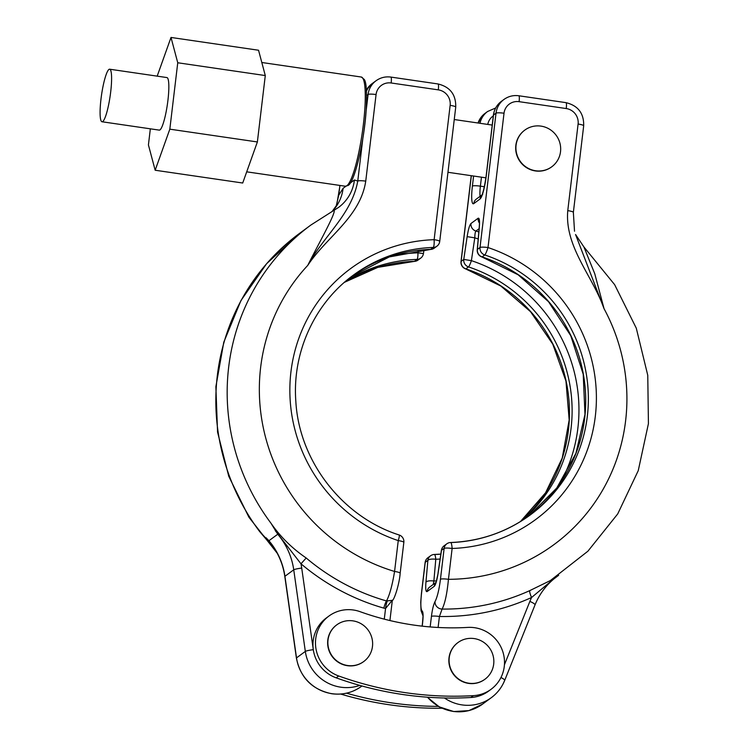 <?xml version="1.0" encoding="UTF-8"?>
<svg xmlns="http://www.w3.org/2000/svg" width="749" height="749" viewBox="0 0 749 749"><rect width="100%" height="100%" fill="white"/><g stroke="black" fill="none" stroke-linecap="round" stroke-linejoin="round"><path stroke-width="1.12" d="M347.592 665.515A22.76 22.17 -126.3 0 1 328.642 648.522A22.76 22.17 -126.3 0 1 336.76 624.853A22.76 22.17 -126.3 0 1 352.919 620.865A22.76 22.17 -126.3 0 1 371.86 637.858A22.76 22.17 -126.3 0 1 363.742 661.526A22.76 22.17 -126.3 0 1 347.592 665.515M363.63 661.61A22.76 22.17 -126.3 0 1 363.508 661.695A22.76 22.17 -126.3 0 1 347.358 665.683A22.76 22.17 -126.3 0 1 328.408 648.7A22.76 22.17 -126.3 0 1 336.526 625.031A22.76 22.17 -126.3 0 1 336.647 624.938M457.854 642.642A22.76 22.17 53.7 0 0 457.742 642.736A22.76 22.17 53.7 0 0 449.625 666.404A22.76 22.17 53.7 0 0 468.565 683.388A22.76 22.17 53.7 0 0 484.725 679.399A22.76 22.17 53.7 0 0 484.837 679.315M474.126 638.569A22.76 22.17 53.7 0 0 457.976 642.558A22.76 22.17 53.7 0 0 449.859 666.226A22.76 22.17 53.7 0 0 468.808 683.219A22.76 22.17 53.7 0 0 484.959 679.231A22.76 22.17 53.7 0 0 493.076 655.562A22.76 22.17 53.7 0 0 474.126 638.569M110.693 91.912A26.561 4.335 98.3 0 1 102.004 121.759A26.561 4.335 98.3 0 1 100.993 99.046A26.561 4.335 98.3 0 1 109.682 69.208A26.561 4.335 98.3 0 1 110.693 91.912M109.682 69.208L166.924 77.568A26.561 4.335 98.3 0 1 167.935 100.272A26.561 4.335 98.3 0 1 159.247 130.12L102.004 121.759M150.343 128.819L148.424 144.913L155.165 170.238L169.826 129.165L177.747 62.766L171.006 37.45L157.187 76.145M155.165 170.238L242.713 183.018L257.375 141.954L265.286 75.555L258.545 50.239L171.006 37.45M336.207 205.975L338.754 195.143A6.9 1.086 6.8 0 1 338.866 194.974L343.108 188.308L345.888 186.267M350.223 183.074L354.436 179.975L357.76 181.071A6.9 1.086 6.8 0 1 365.746 181.136C360.316 217.163 326.489 236.946 307.745 265.399C317.857 244.989 336.161 212.875 334.101 210.254M275.52 550.234L259.547 531.425L271.447 544.158C278.619 553.848 283.075 564.615 284.807 576.458A6.9 0.758 -8.1 0 1 284.929 576.29L296.51 657.894L305.33 651.415L293.739 569.811A68.983 67.185 53.7 0 0 277.757 534.234L270.876 523.083C280.229 536.649 291.998 548.277 306.191 557.986A213.971 208.409 53.7 0 0 386.484 600.941C389.546 595.333 392.242 585.503 394.573 571.459A6.9 1.086 6.8 0 1 400.163 573.2C399.404 584.604 393.628 601.578 392.158 600.37L386.484 600.941A6.9 0.974 105.9 0 0 383.816 608.122A220.73 214.991 -126.3 0 1 300.986 563.81L275.267 530.666M266.026 537.735L268.938 540.722L277.757 534.234M391.156 82.98A6.9 1.123 98.3 0 0 390.894 77.081L438.034 83.963C450.121 86.931 456.029 94.646 455.738 107.107L439.719 241.421A6.9 1.086 -173.2 0 0 434.13 239.68A6.9 1.301 -91.9 0 1 433.268 247.442L430.628 249.38A6.9 1.301 -91.9 0 1 430.469 249.445L389.293 256.935L352.245 275.969A149.004 145.119 -126.3 0 1 430.628 249.38A6.9 6.722 53.7 0 0 434.317 248.106L436.957 246.168A6.9 6.722 -126.3 0 1 433.268 247.442A149.004 145.119 53.7 0 0 353.565 274.995C314.702 303.111 292.204 352.114 295.808 400.958C298.973 460.813 342.143 516.791 399.17 534.992A6.9 0.918 108.5 0 1 398.253 540.609A155.895 151.841 -126.3 0 1 290.94 371.85A155.895 151.841 -126.3 0 1 434.13 239.68L450.149 105.356A13.8 13.435 53.7 0 0 438.296 89.861L391.156 82.98A13.8 13.435 53.7 0 0 376.073 94.543L365.746 181.136M400.163 573.2L403.842 542.351A6.9 1.086 6.8 0 0 398.253 540.609L394.573 571.459A186.941 182.073 53.7 0 1 307.745 265.399C323.737 235.851 351.74 214.439 357.76 181.071L362.816 138.677M339.999 185.452L336.9 203.906M306.191 557.986L300.986 563.81A75.883 73.908 -126.3 0 1 301.716 568.079L313.297 649.683A34.491 33.593 -126.3 0 1 326.424 617.897L328.942 616.043A34.491 33.593 -126.3 0 1 353.416 610.004A34.491 33.593 -126.3 0 1 360.072 611.671A275.922 268.741 53.7 0 0 467.816 627.409A34.491 33.593 -126.3 0 1 474.632 627.709A34.491 33.593 -126.3 0 1 503.337 653.446A34.491 33.593 -126.3 0 1 491.044 689.314A34.491 33.593 -126.3 0 1 473.377 695.652A344.905 335.927 -126.3 0 1 338.698 675.982A34.491 33.593 -126.3 0 1 315.928 648.531A34.491 33.593 -126.3 0 1 328.942 616.043M359.81 685.391A41.392 40.315 -126.3 0 1 340.767 687.189A41.392 40.315 -126.3 0 1 305.33 651.415A6.9 0.758 171.9 0 1 313.297 649.683A34.491 33.593 53.7 0 0 336.179 677.836L338.698 675.982M389.92 620.546L392.345 600.174L385.557 608.497L383.816 608.122M418.073 260.062A6.9 6.722 -126.3 0 1 414.384 261.335A6.9 1.301 -91.9 0 1 414.216 261.401A6.9 6.9 0 0 0 418.073 260.062L420.713 258.124A6.9 6.722 -126.3 0 1 417.024 259.397A149.004 145.119 53.7 0 0 345.654 281.259M366.645 89.627A3.445 3.361 53.7 0 0 366.42 90.086L371.925 83.776A20.691 20.157 53.7 0 0 366.645 89.627L367.59 88.934L366.476 91.05M392.504 255.886A154.697 150.671 -126.3 0 1 417.933 252.834L418.298 250.372M438.39 706.391A344.905 335.927 -126.3 0 1 346.534 693.181M441.976 708.226A344.905 335.927 -126.3 0 1 340.673 694.051M422.895 615.641L421.06 610.688L420.723 602.299L421.444 593.33A6.9 1.086 6.8 0 1 421.556 593.161C420.432 603.61 420.638 609.555 422.183 611.025C423.222 611.999 423.363 615.959 422.605 622.906A6.9 1.086 -173.2 0 0 422.492 623.074L423.082 615.444M556.348 576.767L531.584 597.487A220.73 214.991 -126.3 0 1 439.42 616.483A6.9 1.086 -173.2 0 0 431.424 616.418C432.342 609.349 433.549 604.396 435.029 601.569C437.266 597.327 439.064 589.894 440.449 579.267A6.9 1.086 6.8 0 1 448.445 579.323C447.087 593.517 444.981 603.432 442.116 609.068A213.971 208.409 53.7 0 0 529.73 590.633L550.328 580.578L587.899 551.208L617.728 513.908L638.251 470.634L648.428 423.625L647.763 375.315L636.294 328.193L614.639 284.657L583.911 246.955L594.762 273.75L604.04 308.672C592.599 275.81 564.568 247.001 567.77 210.638L578.097 124.044A13.8 13.435 53.7 0 0 566.244 108.549L519.104 101.667A13.8 13.435 53.7 0 0 504.021 113.23L488.002 247.554A155.895 151.841 -126.3 0 1 595.315 416.304A155.895 151.841 -126.3 0 1 452.124 548.474L448.445 579.323A186.941 182.073 53.7 0 0 604.04 308.672L575.55 234.503L583.911 246.945M440.103 559.054A154.697 150.671 -126.3 0 1 435.787 559.26L433.877 580.999A6.9 2.219 5.1 0 0 425.947 582.123C425.432 588.883 425.807 592.047 427.08 591.598L434.28 586.298C435.684 584.772 436.957 580.4 438.109 573.163L436.124 582.45M440.449 579.267L444.129 548.418A6.9 6.722 -126.3 0 1 446.769 543.849L444.129 545.787A6.9 6.722 53.7 0 0 441.489 550.365L438.109 573.163M493.394 115.187L486.138 176.071A6.9 1.086 6.8 0 1 486.251 175.903L493.507 115.028A6.9 1.086 6.8 0 0 493.394 115.187C494.171 109.429 496.859 104.804 501.446 101.302A20.691 20.157 53.7 0 0 493.507 115.028L496.025 113.174L480.015 247.488L477.375 249.436A6.9 2.219 5.1 0 0 477.235 249.81L479.173 228.061A6.9 2.219 5.1 0 1 479.304 227.696L477.375 249.436A6.9 6.722 53.7 0 0 482.122 256.907A149.004 145.119 -126.3 0 1 583.34 374.097A149.004 145.119 -126.3 0 1 528.85 515.986L556.741 488.039L575.934 453.332L584.978 414.431L583.218 374.219L570.747 335.683L548.511 301.688L518.139 274.789L481.916 256.963A6.9 0.918 -71.5 0 0 482.122 256.907L484.762 254.96A6.9 0.918 -71.5 0 0 488.002 247.554A6.9 1.086 6.8 0 0 480.015 247.488A6.9 6.722 53.7 0 0 484.762 254.96A149.004 145.119 53.7 0 1 586.13 372.974A149.004 145.119 53.7 0 1 530.17 515.022C506.558 532.155 480.043 541.321 450.626 542.51A6.9 1.301 88.1 0 1 452.124 548.474A6.9 1.086 6.8 0 0 444.129 548.418L441.395 550.337L438.025 573.144M478.199 238.94A177.101 172.495 53.7 0 0 474.791 237.845C474.866 234.128 475.241 231.862 475.924 231.048A6.9 6.722 -126.3 0 1 470.971 223.511C469.567 225.037 468.294 229.419 467.142 236.647L474.791 237.845L471.393 260.643A154.697 150.671 -126.3 0 1 577.882 428.11A154.697 150.671 -126.3 0 1 559.999 483.526M479.304 227.696C479.819 220.927 479.444 217.772 478.171 218.212L470.971 223.511M553.726 579.043L558.688 575.269A68.983 67.185 53.7 0 0 556.994 576.477C547.06 583.864 539.729 593.339 535.02 604.902A6.9 1.339 21.9 0 0 529.88 601.4A75.883 73.908 -126.3 0 1 531.584 597.487A6.9 1.535 65.5 0 1 529.73 590.633M425.947 582.123L427.876 560.374A6.9 6.722 -126.3 0 1 430.525 555.805L427.885 557.743A6.9 6.722 53.7 0 0 425.235 562.321L421.556 593.161M521.838 520.705A149.004 145.119 53.7 0 0 571.075 428.203A149.004 145.119 53.7 0 0 468.509 266.916A6.9 6.722 -126.3 0 1 463.762 259.444L467.142 236.647M574.52 231.226L573.36 212.379A6.9 1.086 -173.2 0 0 567.77 210.638M491.044 689.314L488.526 691.168A34.491 33.593 -126.3 0 1 470.859 697.506A344.905 335.927 -126.3 0 1 336.179 677.836M433.25 584.435L433.877 580.999A177.101 172.495 53.7 0 0 436.395 580.952M524.684 130.195A22.76 22.17 53.7 0 0 524.572 130.279A22.76 22.17 53.7 0 0 516.454 153.948A22.76 22.17 53.7 0 0 535.395 170.941A22.76 22.17 53.7 0 0 551.554 166.952A22.76 22.17 53.7 0 0 551.667 166.858M540.956 126.113A22.76 22.17 53.7 0 0 524.806 130.101A22.76 22.17 53.7 0 0 516.688 153.77A22.76 22.17 53.7 0 0 535.638 170.763A22.76 22.17 53.7 0 0 551.788 166.774A22.76 22.17 53.7 0 0 559.906 143.106A22.76 22.17 53.7 0 0 540.956 126.113M438.109 627.475L439.42 616.483L442.116 609.068A6.9 6.357 31.6 0 1 435.029 601.569M422.867 615.238A6.9 6.797 -66.9 0 1 422.183 611.025M169.826 129.165L257.375 141.954M177.747 62.766L265.286 75.555M361.299 77.025L364.276 79.478C366.373 82.287 367.019 92.286 366.205 109.476C364.332 141.364 354.511 182.719 348.098 185.443L345.345 186.229A55.183 9.016 -81.7 0 0 346.871 185.743A55.183 9.016 -81.7 0 0 362.853 128.566A55.183 9.016 -81.7 0 0 361.299 77.025L261.813 62.495M270.876 523.083A214.532 208.952 -126.3 0 1 310.947 224.99L338.567 207.407A41.392 40.315 53.7 0 0 354.436 179.975M332.434 211.152A41.392 40.315 53.7 0 0 343.108 188.308M310.947 224.99L299.609 233.332A214.532 208.952 53.7 0 0 259.547 531.425M301.716 568.079A6.9 0.758 171.9 0 0 293.739 569.811L284.929 576.29A68.983 67.185 -126.3 0 0 268.938 540.722M361.327 686.43C352.479 692.741 342.63 695.175 331.76 693.743C312.183 689.67 300.386 677.77 296.398 658.062A6.9 0.758 -8.1 0 1 296.51 657.894A41.392 40.315 53.7 0 0 331.957 693.677A41.392 40.315 53.7 0 0 361.327 686.43L361.936 685.981M367.59 88.934A20.691 20.157 53.7 0 0 366.476 91.097M366.092 111.124L368.077 94.486L366.626 95.554M376.073 94.543A6.9 1.086 6.8 0 0 368.077 94.486A20.691 20.157 -126.3 0 1 376.017 80.77L371.925 83.776M366.336 88.953A20.691 20.157 -126.3 0 1 367.253 88.654L366.327 88.944M384.284 619.151L385.557 608.497A6.9 1.123 98.3 0 1 387.355 601.129M438.034 83.963A6.9 1.123 98.3 0 1 438.296 89.861M455.738 107.107A6.9 1.086 -173.2 0 0 450.149 105.356M414.216 261.401L377.871 267.356L344.409 282.336A149.004 145.119 -126.3 0 1 414.384 261.335L417.024 259.397A6.9 1.301 88.1 0 0 417.933 252.834L423.447 253.574L424.009 249.81M422.605 622.906L422.221 626.164M430.169 626.932L431.424 616.418M440.833 554.148A149.004 145.119 53.7 0 1 434.214 554.532A6.9 1.301 88.1 0 1 434.383 554.466A6.9 1.301 88.1 0 1 435.787 559.26A6.9 2.219 5.1 0 0 427.876 560.374L425.235 562.321A6.9 1.086 6.8 0 0 425.123 562.49L421.444 593.33M446.769 543.849A6.9 6.9 0 0 1 450.626 542.51A6.9 1.301 88.1 0 0 450.467 542.576A149.004 145.119 53.7 0 0 530.17 515.022M471.336 175.706L461.122 261.392L463.762 259.444L471.393 260.643A6.9 0.918 108.5 0 1 468.509 266.916L465.869 268.863A149.004 145.119 -126.3 0 1 566.085 380.988A149.004 145.119 -126.3 0 1 520.443 521.566L545.59 492.748L562.227 458.079L569.184 419.983L565.963 381.101L552.771 344.147L530.545 311.696L500.819 286.024L465.672 268.919A6.9 0.918 -71.5 0 0 465.869 268.863A6.9 6.722 53.7 0 1 461.122 261.392A6.9 1.086 -173.2 0 0 461.01 261.56L471.243 175.687M486.251 175.903A20.691 3.38 98.3 0 1 480.053 198.981L473.752 203.616A20.691 3.38 98.3 0 1 472.394 186.098L473.602 176.034M427.539 697.197A41.392 40.315 53.7 0 0 482.534 704.135L491.353 697.647A41.392 40.315 -126.3 0 1 444.438 697.984M504.601 680.513A41.392 40.315 -126.3 0 1 491.353 697.647C497.392 693.153 501.849 687.395 504.704 680.382L535.02 604.902M558.688 575.269L555.337 577.732M504.021 113.23A6.9 1.086 6.8 0 0 496.025 113.174A20.691 20.157 -126.3 0 1 503.965 99.458L501.446 101.302M479.978 123.285A20.691 20.157 -126.3 0 1 487.599 111.498L485.08 113.352A20.691 20.157 53.7 0 0 478.049 123.005M566.244 108.549A6.9 1.123 98.3 0 0 565.982 102.65L518.842 95.769A6.9 1.123 98.3 0 1 519.104 101.667M565.982 102.65C578.069 105.618 583.977 113.333 583.686 125.795A6.9 1.086 -173.2 0 0 578.097 124.044M504.433 664.766L529.88 601.4M470.859 697.506L473.377 695.652M500.959 677.527A6.9 1.339 21.9 0 1 504.704 680.382M480.053 198.981A6.9 6.722 -126.3 0 1 481.832 195.171M484.36 186.735L480.39 186.155A13.8 2.256 -81.7 0 0 480.118 196.304M493.31 115.861A13.8 13.435 53.7 0 0 487.777 124.428M481.457 177.185L480.39 186.155A6.9 1.086 6.8 0 0 472.394 186.098M473.752 203.616A6.9 6.722 -126.3 0 1 476.401 199.037L481.925 194.974M479.117 228.698L475.924 231.048A182.803 178.047 -126.3 0 1 478.826 231.937M434.28 586.298A6.9 6.722 -126.3 0 1 435.749 582.834M479.36 222.987A6.9 6.722 -126.3 0 1 478.171 218.212M427.08 591.598A6.9 6.722 -126.3 0 1 429.72 587.029L435.89 582.488M362.872 138.134A53.46 8.735 -81.7 0 0 366.027 111.713M345.345 186.229L246.711 171.83M299.609 233.332L266.625 263.685L240.963 300.527L223.792 342.171L215.871 386.709L217.556 432.098L228.754 476.28L248.94 517.269L277.196 553.202M332.303 211.227L336.423 205.563M390.894 77.081C385.435 76.361 380.473 77.587 376.017 80.77M339.906 185.443L338.754 195.143M436.957 246.168A6.9 6.9 0 0 0 439.719 241.421M403.842 542.351A6.9 6.9 0 0 0 399.17 534.992M284.807 576.458L296.398 658.062M420.713 258.124A6.9 6.9 0 0 0 423.447 253.574M430.469 249.445A6.9 6.9 0 0 0 434.317 248.106M422.127 626.145L422.492 623.074M554.307 578.621L553.68 579.08M477.993 122.995L485.08 113.352M461.01 261.56A6.9 6.9 0 0 0 465.672 268.919M518.842 95.769C513.383 95.048 508.421 96.275 503.965 99.458M573.36 212.379L583.686 125.795M427.286 697.188L439.214 706.859L453.754 711.55L468.893 710.604L482.534 704.135M486.138 176.071C484.519 186.744 483.049 193.176 481.719 195.377L482.702 194.403M447.968 172.289L485.914 177.831M454.259 119.531L492.215 125.074M495.669 107.968L487.599 111.498M444.129 545.787A6.9 6.9 0 0 0 441.395 550.337M477.235 249.81A6.9 6.9 0 0 0 481.916 256.963M479.173 228.061L479.538 222.537M440.843 554.101L434.383 554.466A6.9 6.9 0 0 0 430.525 555.805M427.885 557.743A6.9 6.9 0 0 0 425.123 562.49"/></g></svg>

